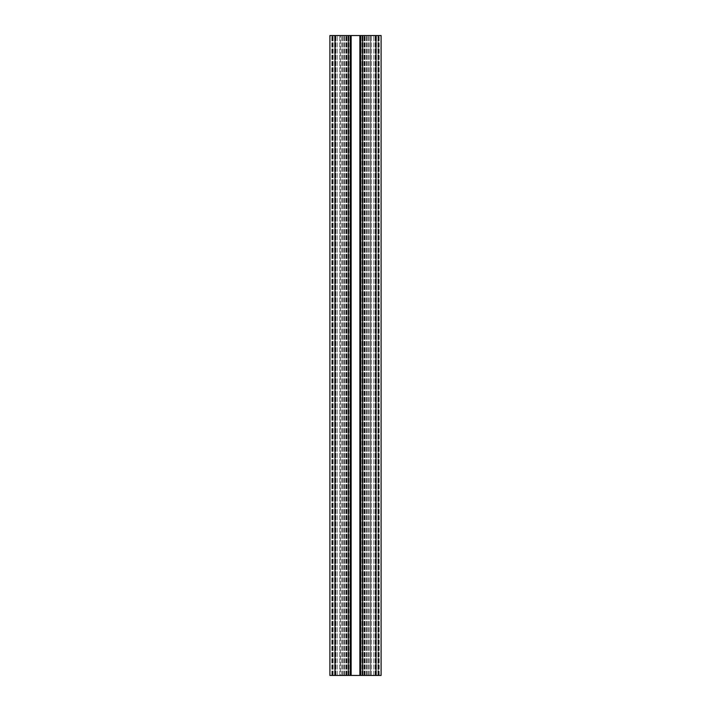 <?xml version="1.0" encoding="UTF-8"?>
<svg xmlns="http://www.w3.org/2000/svg" width="711" height="711" viewBox="0 0 711 711"><rect width="100%" height="100%" fill="white"/><g stroke="black" fill="none" stroke-linecap="round" stroke-linejoin="round"><path stroke-width="0.53" stroke-dasharray="3.56 2.67" d="M351.216 675.45L359.784 675.45L351.216 675.45L351.216 35.55L359.784 35.55L351.216 35.55M359.784 675.45L359.784 35.55M340.4 675.45L381.096 675.45L365.223 675.45L381.096 675.45L381.096 35.55L329.904 35.55L331.824 35.55L329.904 35.55L329.904 675.45L350.256 675.45L329.904 675.45L340.4 675.45L340.4 35.55L340.4 675.45M360.744 675.45L342.578 675.45L360.744 675.45L360.744 35.55L379.176 35.55L331.824 35.55L360.744 35.55L360.744 675.45L360.744 35.55M378.154 675.45L371.24 675.45L378.794 675.45L378.154 675.45L378.154 35.55L378.154 675.45M370.6 675.45L371.24 675.45L370.6 675.45L370.6 35.55L370.6 675.45M346.417 675.45L346.417 35.55L346.417 675.45M350.256 675.45L350.256 35.55M335.859 675.45L335.859 35.55L335.859 675.45M332.464 675.45L332.464 35.55L332.464 675.45M345.777 675.45L345.777 35.55L345.777 675.45M381.096 675.45L381.096 35.55L381.096 675.45M375.141 675.45L375.141 35.55L375.141 675.45M378.536 675.45L378.536 35.55L378.536 675.45M365.223 675.45L365.223 35.55L365.223 675.45M364.583 675.45L364.583 35.55L364.583 675.45M368.422 675.45L368.422 35.55L368.422 675.45M342.578 675.45L342.578 35.55L342.578 675.45M378.794 675.45L378.794 35.55M332.206 675.45L332.206 35.55M347.057 675.45L347.057 35.55L347.057 675.45M348.977 675.45L348.977 35.55L348.977 675.45M331.824 675.45L331.824 35.55L331.824 675.45M334.579 675.45L334.579 35.55L334.579 675.45M335.219 675.45L335.219 35.55L335.219 675.45M333.103 675.45L333.103 35.55L333.103 675.45M335.663 675.45L335.663 35.55L335.663 675.45M337.21 675.45L337.21 35.55L337.21 675.45M341.733 675.45L341.733 35.55L341.733 675.45M343.902 675.45L343.902 35.55L343.902 675.45M335.023 675.45L335.023 35.55M375.977 675.45L375.977 35.55M379.176 675.45L379.176 35.55L379.176 675.45M376.421 675.45L376.421 35.55L376.421 675.45M375.781 675.45L375.781 35.55L375.781 675.45M377.897 675.45L377.897 35.55L377.897 675.45M375.337 675.45L375.337 35.55L375.337 675.45M373.79 675.45L373.79 35.55L373.79 675.45M369.267 675.45L369.267 35.55L369.267 675.45M367.098 675.45L367.098 35.55L367.098 675.45M362.023 675.45L362.023 35.55L362.023 675.45M363.943 675.45L363.943 35.55L363.943 675.45M366.556 675.45L366.556 35.55L366.556 675.45M364.387 675.45L364.387 35.55L364.387 675.45M346.613 675.45L346.613 35.55L346.613 675.45M344.444 675.45L344.444 35.55L344.444 675.45M371.24 675.45L371.24 35.55L371.24 675.45M332.846 675.45L332.846 35.55L332.846 675.45M339.76 675.45L339.76 35.55L339.76 675.45M359.864 675.45L359.864 35.55M351.136 675.45L351.136 35.55"/><path stroke-width="1.07" d="M350.256 675.45L329.904 675.45L329.904 35.55L381.096 35.55L381.096 675.45L350.256 675.45L350.256 35.55M329.904 675.45L329.904 35.55L329.904 675.45M360.744 675.45L360.744 35.55M348.337 675.45L348.337 35.55M335.023 675.45L335.023 35.55M375.977 675.45L375.977 35.55M362.663 675.45L362.663 35.55M359.864 675.45L359.864 35.55M351.136 675.45L351.136 35.55"/></g></svg>
